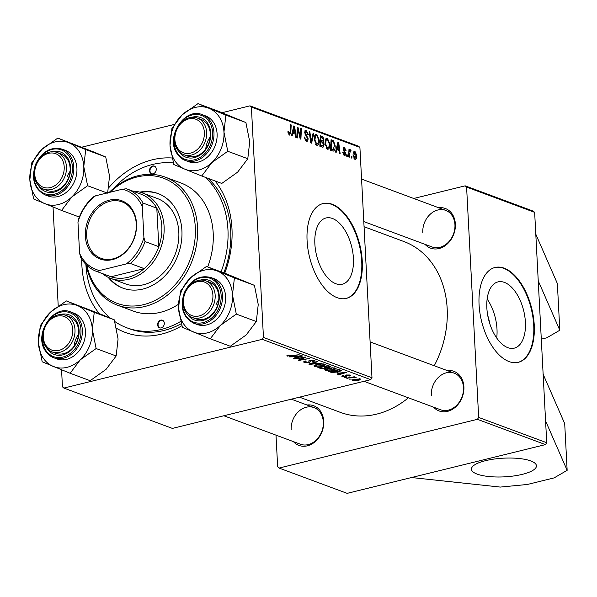 <?xml version="1.0" encoding="UTF-8"?>
<svg xmlns="http://www.w3.org/2000/svg" width="597" height="597" viewBox="0 0 597 597"><rect width="100%" height="100%" fill="white"/><g stroke="black" fill="none" stroke-linecap="round" stroke-linejoin="round"><path stroke-width="0.9" d="M477.145 474.1A32.544 9.351 177 0 0 513.808 475.958A32.544 9.351 177 0 0 536.442 465.809A32.544 9.351 177 0 0 530.74 460.921A32.544 9.351 177 0 0 494.077 459.063A32.544 9.351 177 0 0 471.443 469.212A32.544 9.351 177 0 0 477.145 474.1M487.786 315.694A21.611 11.455 -103.8 0 1 489.562 322.932M525.405 322.186A34.111 18.082 76.2 0 0 497.98 281.903A34.111 18.082 76.2 0 0 486.846 307.858A34.111 18.082 76.2 0 0 514.263 348.148A34.111 18.082 76.2 0 0 525.405 322.186M496.704 337.984A34.111 18.082 76.2 0 0 496.995 329.171A34.111 18.082 76.2 0 0 487.137 299.045M534.248 325.149A48.82 25.88 76.2 0 0 495.01 267.486A48.82 25.88 76.2 0 0 479.07 304.634A48.82 25.88 76.2 0 0 518.315 362.304A48.82 25.88 76.2 0 0 534.248 325.149M518.047 362.364A48.82 25.88 76.2 0 0 533.718 325.275A48.82 25.88 76.2 0 0 494.741 267.553M353.417 258.27A34.111 18.082 76.2 0 0 325.999 217.98A34.111 18.082 76.2 0 0 314.865 243.934A34.111 18.082 76.2 0 0 342.282 284.224A34.111 18.082 76.2 0 0 353.417 258.27M362.267 261.225A48.82 25.88 76.2 0 0 323.022 203.562A48.82 25.88 76.2 0 0 307.089 240.718A48.82 25.88 76.2 0 0 346.327 298.381A48.82 25.88 76.2 0 0 362.267 261.225M346.059 298.44A48.82 25.88 76.2 0 0 361.73 261.359A48.82 25.88 76.2 0 0 322.761 203.629M99.244 313.544A91.132 72.7 110.4 0 1 81.879 265.404A91.132 72.7 110.4 0 1 81.744 259.113M108.878 187.555A91.132 72.7 110.4 0 1 171.988 157.989M215.054 180.936A91.132 72.7 110.4 0 1 231.964 228.517A91.132 72.7 110.4 0 1 224.711 273.232M223.823 272.904A86.252 68.804 -69.6 0 0 230.703 230.524A86.252 68.804 -69.6 0 0 207.972 178.309M299.493 397.169L340.38 412.37A91.132 72.7 -69.6 0 0 408.4 397.811M434.25 365.752A91.132 72.7 -69.6 0 0 447.168 308.5A91.132 72.7 -69.6 0 0 403.878 241.524L364.066 226.726M307.03 405.012A21.156 16.88 110.4 0 1 323.731 421.295A21.156 16.88 110.4 0 1 313.119 443.235A21.156 16.88 110.4 0 1 293.425 441.623M223.853 415.766L300.425 444.228A19.529 15.582 -69.6 0 0 323.313 421.967A19.529 15.582 -69.6 0 0 314.037 407.617A19.529 15.582 -69.6 0 0 291.149 429.877M438.668 207.749A21.156 16.88 110.4 0 1 455.369 224.032A21.156 16.88 110.4 0 1 444.75 245.964A21.156 16.88 110.4 0 1 425.057 244.36M363.797 221.584L432.064 246.957A19.529 15.582 -69.6 0 0 454.944 224.703A19.529 15.582 -69.6 0 0 445.668 210.353A19.529 15.582 -69.6 0 0 422.788 232.606M447.198 370.565A21.156 16.88 110.4 0 1 463.899 386.849A21.156 16.88 110.4 0 1 453.28 408.781A21.156 16.88 110.4 0 1 433.594 407.169M364.013 381.311L440.593 409.773A19.529 15.582 -69.6 0 0 463.481 387.52A19.529 15.582 -69.6 0 0 454.205 373.162A19.529 15.582 -69.6 0 0 431.318 395.423M546.725 442.728L545.464 444.608L477.413 419.318L478.667 417.43L546.725 442.728L534.651 212.353L466.593 187.062L465.175 185.831L413.728 198.48M465.175 185.831L533.233 211.129L534.651 212.353M371.983 377.774L370.722 379.662L262.202 339.327L263.456 337.439L371.983 377.774L359.909 147.407L251.389 107.072L249.964 105.841L222.032 112.706M174.212 124.467L81.864 147.16M249.964 105.841L358.491 146.183L359.909 147.407M262.202 339.327L63.879 388.072L62.454 386.841L61.566 369.827M58.215 305.948L53.029 207.01M337.566 373.207L346.685 372.379L338.186 375.013L337.514 374.767L339.857 374.058L337.551 372.879M330.716 366.543L329.477 367.394L326.305 367.625L325.216 368.394L320.44 368.424L317.865 367.461L328.335 365.558L330.798 366.7M326.283 367.237L326.358 367.759M287.247 355.416L287.291 356.17L288.038 355.178L288.955 354.984L289.746 355.208L288.426 355.916L299.164 354.715L291.493 356.111L286.806 355.805M288.851 355.006L288.426 355.916M301.881 357.984L294.791 358.887L305.268 356.991L305.97 357.252L299.858 359.894L309.388 358.521L298.918 360.424L298.216 360.155L304.306 357.513L301.881 357.984L301.858 357.603M310.209 360.857L310.395 361.439L309.045 362.558L304.269 362.483L303.5 361.916L305.448 360.961L306.231 361.185L305.022 361.588L305.41 362.23L308.283 362.327L308.933 362.066L308.783 361.021L310.074 360.237L314.365 360.297L315.029 360.804L313.321 361.715L312.559 361.483L313.253 360.558L310.806 360.469L310.216 360.775L310.485 361.752M304.992 361.081L305.41 362.23M308.933 362.066L308.783 361.021M313.649 360.095L313.694 360.909L313.224 360.028M321.805 363.133L309.612 364.394L308.761 364.08L317.156 361.409L317.828 361.655L310.634 363.946L321.805 363.133M322.858 366.028L314.604 366.327L313.97 365.804L316.447 364.506L321.477 363.812L324.805 364.177L325.44 364.707L322.858 366.028L322.835 365.61M370.722 379.662L172.399 428.407L63.879 388.072M352.73 379.647L352.775 380.513L353.902 379.252L360.372 378.976L359.081 380.252L352.775 380.513L352.282 380.11M360.372 378.976L360.842 379.356M293.508 356.827L289.433 356.894L301.806 355.7L302.619 356.006L294.12 358.64L293.448 358.387L295.791 357.678L293.493 356.506M333.559 370.006L325.305 370.304L324.678 369.782L327.149 368.483L332.186 367.789L335.507 368.155L336.141 368.685L333.559 370.006L333.536 369.588M341.335 370.468L339.036 371.909L331.731 372.476L328.566 371.438L339.036 369.536L341.491 370.715M345.596 376.304L346.447 374.998L349.79 375.043L349.238 376.117L348.447 375.894L348.902 375.237L346.775 375.371L346.79 376.304L345.887 376.729L342.335 376.632L341.73 376.17L343.171 375.438L343.962 375.655L343.215 376.431L345.141 376.506L345.506 375.565M342.857 375.52L343.215 376.431M349.79 375.043L350.372 375.483M349.185 374.879L349.215 375.483L348.887 374.834M346.753 374.923L346.767 375.834M346.864 377.416L344.7 377.438L346.864 377.416M351.379 379.095L349.215 379.117L351.379 379.095M350.372 377.864L346.626 378.155L354.245 376.767L354.916 377.02L353.342 377.304L356.163 377.565L350.372 377.864L350.357 377.476M354.834 377.722L354.693 377.229M350.491 150.981L349.461 154.153L349.29 157.198L348.611 156.944L348.984 149.31L349.663 149.563L349.581 151.138L350.573 149.765L351.043 150.22L350.842 151.362L350.32 150.974L348.887 151.325M347.35 156.474L346.685 156.227L346.738 154.72L347.424 154.974L347.35 156.474M332.454 150.937L330.544 150.228L331.066 139.735L333.499 140.78L335.141 145.623C335.327 148.422 334.768 150.235 333.469 151.063L332.454 150.937M327.41 149.205L324.955 143.668L325.581 139.176L326.626 138.176L327.41 138.243L329.887 143.922C330.081 147.384 329.253 149.146 327.41 149.205L328.141 149.257M316.708 145.228L314.253 139.691L314.88 135.198L315.925 134.198L316.708 134.265L319.186 139.944C319.38 143.407 318.552 145.168 316.708 145.228L317.44 145.28M305.142 140.429L306.358 140.131L307.567 138.788L304.619 132.609L305.53 130.303L306.268 130.385L308.321 134.474L307.664 134.34L306.313 131.646L305.283 132.788L308.231 138.937L307.164 141.467L306.38 141.385L304.194 136.959L304.851 137.071L305.104 138.743L306.918 140.191L305.276 140.594M306.313 131.646L304.627 131.877M288.373 134.064L289.373 133.818L290.142 132.094L290.515 124.669L291.194 124.915L290.814 132.609L289.396 135.071L287.963 131.213L288.627 131.318L289.627 133.84L288.411 134.138M289.896 135.123L289.396 135.071M263.456 337.439L251.389 107.072M292.134 135.952L291.411 135.683L293.828 125.9L294.649 126.206L296.105 137.429L295.433 137.176L295.06 134.124L292.776 133.273L292.134 135.952M297.448 137.929L296.769 137.676L297.299 127.191L298 127.452L300.328 137.385L300.739 128.467L301.418 128.721L300.903 139.213L300.194 138.952L297.858 129.027L297.448 137.929M311.597 143.183L310.738 142.87L309.186 131.609L309.858 131.855L311.194 141.511L313.112 133.064L313.835 133.332L311.597 143.183M322.425 147.213L319.843 146.25L320.358 135.758L322.91 136.885L323.925 139.683L323.178 142.011L324.096 144.511L323.014 147.258L322.425 147.213M336.201 152.332L335.477 152.063L337.895 142.28L338.715 142.579L340.163 153.802L339.492 153.556L339.118 150.504L336.835 149.653L336.201 152.332M343.476 154.787L345.238 153.668L343.118 149.205L344.402 147.474L346.051 150.444L345.387 150.332L344.424 148.452L343.879 149.944L345.902 153.825L344.439 155.533L342.693 152.108L343.357 152.213L344.82 154.593L343.573 154.899M343.857 147.414L343.432 147.705M344.424 148.452L343.118 148.675M345.111 155.608L344.439 155.533M351.864 158.153L351.2 157.906L351.252 156.399L351.939 156.653L351.864 158.153M354.887 159.414L353.125 155.668C352.924 152.877 353.536 151.459 354.984 151.407L356.715 155.295C356.894 157.966 356.29 159.339 354.887 159.414L355.439 159.451M354.372 151.347L354.984 151.407L353.872 151.675M477.413 419.318L279.083 468.063L277.665 466.832L276.001 435.146M279.083 468.063L347.141 493.353L545.464 444.608M478.667 417.43L466.593 187.062M181.869 325.738A91.132 72.7 110.4 0 1 116.572 328.357M114.781 321.514A86.252 68.804 -69.6 0 0 126.87 327.805L129.631 328.828A86.252 68.804 -69.6 0 0 181.279 323.686M293.702 126.437L294.649 126.206M291.955 133.474L292.776 133.273M293.791 129.236L293.075 132.138L294.896 132.818L294.209 127.206L293.791 129.236L292.955 129.445M292.239 132.347L293.075 132.138M293.463 127.392L294.209 127.206M292.873 133.318L294.896 132.818M287.948 131.482L288.627 131.318M287.97 132.4L288.612 132.243M290.493 125.086L291.194 124.915M290.097 132.78L290.814 132.609M297.276 127.631L298 127.452M299.836 137.504L300.328 137.385M300.716 128.892L301.418 128.721M297.194 129.191L297.858 129.027M304.209 137.228L304.851 137.071M304.239 137.579L304.866 137.422M304.463 138.9L305.104 138.743M304.985 130.698L306.268 130.385M307.791 134.37L308.313 134.243M304.649 132.944L305.283 132.788M304.88 134.026L305.582 133.855M307.567 139.094L308.231 138.937M309.239 132.012L309.858 131.855M310.574 141.661L311.194 141.511M313.007 133.541L313.835 133.332M315.276 134.616L316.708 134.265M318.529 140.101L319.186 139.944M314.44 136.482L315.455 136.235L314.925 139.996L316.694 143.967L317.164 144.004L315.664 144.377M314.283 140.153L314.925 139.996M315.567 144.25L316.694 143.967C318.089 143.773 318.694 142.302 318.507 139.571L316.753 135.526L314.597 135.892M316.753 135.526L315.455 136.235M321.179 137.31L322.91 136.885M323.261 139.847L323.925 139.683M320.38 146.452L322.492 145.929L323.425 144.228L322.171 142.265L323.178 142.011M323.425 144.675L324.096 144.511M320.977 137.235L320.82 140.511L322.97 140.87L323.261 139.482L322.126 137.668L320.283 137.407M320.119 140.683L320.82 140.511M320.067 141.676L322.97 140.87M320.059 141.907L320.753 141.735L320.582 145.28L322.723 145.907L320.432 146.474M319.88 145.452L320.582 145.28M322.171 142.265L320.753 141.735M325.977 138.594L327.41 138.243M329.231 144.078L329.887 143.922M325.141 140.459L326.156 140.213L325.626 143.974L327.395 147.952L327.865 147.981L326.365 148.355M324.984 144.131L325.626 143.974M326.268 148.228L327.395 147.952C328.79 147.75 329.395 146.28 329.208 143.549L327.454 139.504L325.298 139.87M327.454 139.504L326.156 140.213M337.76 142.817L338.715 142.579M336.021 149.854L336.835 149.653M337.857 145.616L337.133 148.519L338.962 149.198L338.275 143.586L337.857 145.616L337.021 145.817M336.298 148.72L337.133 148.519M337.521 143.773L338.275 143.586M336.939 149.69L338.962 149.198M331.701 141.22L333.499 140.78M334.484 145.787L335.141 145.623M331.678 141.213L331.283 149.257L333.238 149.728L334.469 145.31L333.507 142.071L330.984 141.385M330.589 149.429L331.283 149.257M330.559 149.966L332.141 149.571M342.708 152.377L343.357 152.213M343.133 149.437L343.775 149.28M343.26 150.093L343.879 149.944M344.767 152.436L345.491 152.257M345.23 153.989L345.902 153.825M346.723 155.145L347.424 154.974M351.237 156.824L351.939 156.653M348.961 149.735L349.663 149.563M348.887 151.31L349.581 151.138M349.782 150.526L351.043 150.22M356.058 155.459L356.715 155.295M353.984 158.638L354.842 158.429L356.051 155.041L355.006 152.384L353.387 152.683M355.006 152.384L353.79 155.795L355.111 158.444L354.036 158.712M353.148 155.951L353.79 155.795M359.058 379.819L359.081 380.252M359.7 378.796L359.73 379.379L354.678 379.476L353.633 380.304L358.416 380.005L359.469 378.759M354.655 379.088L354.678 379.476M353.349 379.408L353.633 380.304M314.544 365.185L314.604 366.327M321.283 364.185L317.074 364.767L315.746 366.073L322.29 365.752L323.686 364.439L321.268 363.819M317.052 364.364L317.074 364.767M323.664 363.909L324.126 364.804L324.081 363.976M315.268 364.857L315.746 366.073M309.582 363.812L309.612 364.394M310.612 363.491L310.634 363.946M304.209 361.342L304.269 362.483M313.507 361.155L313.529 361.663M313.298 361.267L313.321 361.715M310.783 360.095L310.806 360.469M309.007 361.894L309.045 362.558M299.828 359.431L299.858 359.894M298.888 359.857L298.918 360.424M291.47 355.737L291.493 356.111M294.097 358.193L294.12 358.64M295.754 356.991L295.791 357.678M298.642 356.342L294.97 356.693L296.799 357.372L301.097 356.073L298.627 356.006M320.41 367.73L320.44 368.424M329.454 366.864L329.477 367.394M325.186 367.924L325.216 368.394M327.783 366.036L324.522 366.625L327.089 367.342L328.768 367.155L328.932 366.461L327.768 365.662M324.507 366.252L324.522 366.625M328.895 365.767L328.768 367.155M323.298 366.849L319.768 367.491L321.731 368.192L324.574 368.133L324.716 367.379L323.283 366.476M319.746 367.118L319.768 367.491M324.678 366.685L325.32 367.759L325.275 366.909M325.246 369.162L325.305 370.304M331.984 368.162L327.775 368.745L326.447 370.05L332.992 369.73L334.395 368.416L331.969 367.797M327.753 368.342L327.775 368.745M334.365 367.886L334.827 368.782L334.783 367.953M325.977 368.834L326.447 370.05M338.163 374.565L338.186 375.013M339.82 373.364L339.857 374.058M342.708 372.722L339.029 373.073L340.857 373.752L345.156 372.446L342.685 372.386M330.417 371.103L330.469 372.147M339.021 371.491L339.036 371.909M331.701 371.916L331.731 372.476M338.492 370.013L330.469 371.468L338.432 371.647L340.148 370.73L338.469 369.64M330.447 371.095L330.469 371.468M340.103 369.939L340.193 370.827L340.148 369.953M349.208 375.528L349.238 376.117M345.805 375.214L345.887 376.729M342.282 375.7L342.335 376.632M345.35 377.311L345.372 377.685M349.864 378.991L349.887 379.364M347.29 378.035L347.305 378.408M411.52 477.533L500.301 487.077L527.33 484.48L554.128 477.891L567.15 470.317L545.583 420.93M567.15 470.317L564.702 423.624L543.136 374.237M541.3 339.156L546.785 337.805L559.807 330.231L538.24 280.844M535.793 234.151L557.359 283.538L559.807 330.231M152.683 166.018A4.067 3.246 -69.6 0 0 149.586 169.749A4.067 3.246 -69.6 0 0 151.466 173.72A4.067 3.246 -69.6 0 0 153.086 173.802A4.067 3.246 -69.6 0 0 156.183 170.07A4.067 3.246 -69.6 0 0 154.302 166.093A4.067 3.246 -69.6 0 0 152.683 166.018M154.526 166.19A4.067 3.246 -69.6 0 0 153.138 166.19A4.067 3.246 -69.6 0 0 150.071 169.772A4.067 3.246 -69.6 0 0 151.698 173.794M160.757 320.119A4.067 3.246 -69.6 0 0 157.66 323.85A4.067 3.246 -69.6 0 0 159.541 327.82A4.067 3.246 -69.6 0 0 161.16 327.895A4.067 3.246 -69.6 0 0 164.257 324.164A4.067 3.246 -69.6 0 0 162.377 320.193A4.067 3.246 -69.6 0 0 160.757 320.119M162.6 320.29A4.067 3.246 -69.6 0 0 161.212 320.283A4.067 3.246 -69.6 0 0 158.145 323.873A4.067 3.246 -69.6 0 0 159.772 327.895M108.139 277.299A50.446 40.245 -69.6 0 0 122.788 288.09A50.446 40.245 -69.6 0 0 142.892 289.06A50.446 40.245 -69.6 0 0 181.257 242.77A50.446 40.245 -69.6 0 0 157.944 193.518A50.446 40.245 -69.6 0 0 139.795 192.122M109.161 277.769A50.446 40.245 -69.6 0 0 123.251 288.261M86.878 265.359A66.722 53.23 -69.6 0 0 143.713 304.627A66.722 53.23 -69.6 0 0 195.309 227.3A66.722 53.23 -69.6 0 0 137.019 176.988A66.722 53.23 -69.6 0 0 110.042 192.249M109.117 192.473A68.349 54.528 110.4 0 1 137.862 175.772A68.349 54.528 110.4 0 1 165.1 177.085A68.349 54.528 110.4 0 1 196.682 243.807A68.349 54.528 110.4 0 1 144.713 306.522A68.349 54.528 110.4 0 1 117.475 305.209A68.349 54.528 110.4 0 1 86.162 264.658M117.475 305.209L133.109 311.022A68.349 54.528 -69.6 0 0 160.347 312.335A68.349 54.528 -69.6 0 0 178.488 304.261M207.674 266.896A68.349 54.528 -69.6 0 0 180.734 182.891L165.1 177.085M126.87 327.805A86.252 68.804 -69.6 0 0 161.242 329.454A86.252 68.804 -69.6 0 0 180.675 321.432M221.062 271.874A86.252 68.804 -69.6 0 0 205.211 177.279M173.339 162.936A86.252 68.804 -69.6 0 0 152.601 164.459A86.252 68.804 -69.6 0 0 113.4 188.562M132.855 191.137A45.566 36.35 110.4 0 1 142.444 192.965L157.16 198.435A45.566 36.35 110.4 0 1 178.219 242.919A45.566 36.35 110.4 0 1 143.571 284.732A45.566 36.35 110.4 0 1 125.415 283.859L110.699 278.389A45.566 36.35 110.4 0 1 102.236 273.508M85.901 264.396A86.252 68.804 -69.6 0 0 110.341 318.126M158.399 193.697A50.446 40.245 -69.6 0 0 140.877 192.435M190.525 153.138A17.903 14.283 -69.6 0 0 204.368 132.4A17.903 14.283 -69.6 0 0 188.734 118.9A17.903 14.283 -69.6 0 0 174.891 139.646A17.903 14.283 -69.6 0 0 190.525 153.138M189.57 117.684A19.529 15.582 110.4 0 1 197.353 118.057A19.529 15.582 110.4 0 1 206.375 137.123A19.529 15.582 110.4 0 1 191.525 155.041A19.529 15.582 110.4 0 1 183.749 154.668A19.529 15.582 110.4 0 1 174.72 135.601A19.529 15.582 110.4 0 1 189.57 117.684M197.958 103.647L217.98 111.087L245.897 122.542L249.71 141.698L247.792 158.72L227.77 151.28L223.957 132.124L225.875 115.102L197.958 103.647L182.078 114.937L171.936 128.362L170.018 145.384L173.831 164.533L184.921 169.197A32.753 26.126 110.4 0 1 174.451 160.16A32.753 26.126 110.4 0 1 170.018 145.384A32.753 26.126 110.4 0 1 182.078 114.937A32.753 26.126 110.4 0 1 209.047 108.311A32.753 26.126 110.4 0 1 223.957 132.124A32.753 26.126 110.4 0 1 211.89 162.571L227.77 151.28M205.793 148.862A19.529 15.582 110.4 0 1 210.256 136.855M191.555 117.34A21.156 16.88 110.4 0 1 207.86 123.564A21.156 16.88 110.4 0 1 203.04 152.675A21.156 16.88 110.4 0 1 178.884 151.422M183.749 154.668L187.421 156.033A19.529 15.582 -69.6 0 0 206.435 147.929A19.529 15.582 -69.6 0 0 207.666 124.967A19.529 15.582 -69.6 0 0 201.032 119.422L197.353 118.057M202.361 114.714C184.861 106.826 165.168 136.997 176.906 153.422L185.354 160.474L188.48 161.638A24.41 19.477 -69.6 0 0 212.241 151.504A24.41 19.477 -69.6 0 0 213.786 122.803A24.41 19.477 -69.6 0 0 205.487 115.87L202.361 114.714A24.41 19.477 110.4 0 1 210.659 121.639A24.41 19.477 110.4 0 1 209.114 150.34A24.41 19.477 110.4 0 1 185.354 160.474A24.41 19.477 110.4 0 1 177.063 153.541M247.792 158.72L237.643 172.137L221.771 183.436L201.749 175.996L211.89 162.571A32.753 26.126 -69.6 0 1 184.921 169.197L201.749 175.996M245.897 122.542L225.875 115.102M48.566 153.347A17.903 14.283 -69.6 0 0 34.723 174.093A17.903 14.283 -69.6 0 0 50.357 187.592A17.903 14.283 -69.6 0 0 64.2 166.847A17.903 14.283 -69.6 0 0 48.566 153.347M51.364 189.488A19.529 15.582 110.4 0 1 43.581 189.115A19.529 15.582 110.4 0 1 34.551 170.048A19.529 15.582 110.4 0 1 49.402 152.131A19.529 15.582 110.4 0 1 57.185 152.511A19.529 15.582 110.4 0 1 66.207 171.57A19.529 15.582 110.4 0 1 51.364 189.488M29.85 179.831A32.753 26.126 110.4 0 1 32.641 163.28A32.753 26.126 110.4 0 1 41.909 149.392L31.768 162.809L29.85 179.831L33.663 198.988L61.581 210.442L71.73 197.025L87.602 185.727L83.789 166.578L85.707 149.556L57.79 138.094L41.909 149.392A32.753 26.126 110.4 0 1 68.886 142.758A32.753 26.126 110.4 0 1 83.789 166.578A32.753 26.126 110.4 0 1 71.73 197.025A32.753 26.126 110.4 0 1 44.76 203.652A32.753 26.126 -69.6 0 1 29.85 179.831M67.237 176.518A19.529 15.582 110.4 0 1 70.088 171.302M51.387 151.787A21.156 16.88 110.4 0 1 67.506 157.705A21.156 16.88 110.4 0 1 68.759 178.249A21.156 16.88 110.4 0 1 38.715 185.876M43.581 189.115L47.26 190.48A19.529 15.582 -69.6 0 0 68.476 178.093A19.529 15.582 -69.6 0 0 60.864 153.877L57.185 152.511M45.185 194.92L48.312 196.085A24.41 19.477 -69.6 0 0 74.841 180.6A24.41 19.477 -69.6 0 0 65.327 150.325L62.2 149.16A24.41 19.477 110.4 0 1 71.715 179.436A24.41 19.477 110.4 0 1 45.185 194.92C34.275 189.189 31.044 179.078 35.484 164.585C41.805 151.511 50.708 146.369 62.2 149.16M85.707 149.556L105.729 156.996L94.632 152.332L57.79 138.094M105.729 156.996L109.542 176.145L107.624 193.167M107.094 192.973L87.602 185.727M79.356 217.054L61.581 210.442M199.062 315.955A17.903 14.283 -69.6 0 0 212.905 295.209A17.903 14.283 -69.6 0 0 197.264 281.709A17.903 14.283 -69.6 0 0 183.421 302.455A17.903 14.283 -69.6 0 0 199.062 315.955M198.1 280.5A19.529 15.582 110.4 0 1 205.883 280.874A19.529 15.582 110.4 0 1 214.913 299.94A19.529 15.582 110.4 0 1 200.062 317.858A19.529 15.582 110.4 0 1 192.279 317.477A19.529 15.582 110.4 0 1 183.257 298.418A19.529 15.582 110.4 0 1 198.1 280.5M232.487 294.94A32.753 26.126 110.4 0 1 229.696 311.492A32.753 26.126 110.4 0 1 220.427 325.387L236.3 314.089L232.487 294.94L234.405 277.918L206.487 266.456L190.615 277.754L180.466 291.172L178.548 308.194L182.361 327.35L210.278 338.805L220.427 325.387A32.753 26.126 110.4 0 1 193.458 332.014A32.753 26.126 110.4 0 1 178.548 308.194A32.753 26.126 110.4 0 1 190.615 277.754A32.753 26.126 110.4 0 1 217.584 271.12A32.753 26.126 -69.6 0 1 232.487 294.94M200.085 280.15A21.156 16.88 110.4 0 1 216.204 286.075A21.156 16.88 110.4 0 1 217.457 306.612A21.156 16.88 110.4 0 1 187.421 314.238M192.279 317.477L195.958 318.85A19.529 15.582 -69.6 0 0 217.174 306.462A19.529 15.582 -69.6 0 0 209.562 282.239L205.883 280.874M223.539 308.962A24.41 19.477 -69.6 0 0 214.024 278.687L210.898 277.523A24.41 19.477 110.4 0 1 220.412 307.798A24.41 19.477 110.4 0 1 193.891 323.283L197.017 324.447A24.41 19.477 -69.6 0 0 223.539 308.962M206.487 266.456L226.509 273.904L254.426 285.359L258.24 304.507L256.322 321.537L236.3 314.089M254.426 285.359L234.405 277.918M256.322 321.537L246.18 334.954L230.3 346.253L210.278 338.805M215.935 304.88A19.529 15.582 110.4 0 1 218.786 299.664M57.096 316.164A17.903 14.283 -69.6 0 0 43.253 336.909A17.903 14.283 -69.6 0 0 58.894 350.409A17.903 14.283 -69.6 0 0 72.737 329.663A17.903 14.283 -69.6 0 0 57.096 316.164M59.894 352.305A19.529 15.582 110.4 0 1 52.111 351.932A19.529 15.582 110.4 0 1 43.088 332.865A19.529 15.582 110.4 0 1 57.939 314.947A19.529 15.582 110.4 0 1 65.715 315.32A19.529 15.582 110.4 0 1 74.744 334.387A19.529 15.582 110.4 0 1 59.894 352.305M77.416 305.574A32.753 26.126 110.4 0 1 87.886 314.612A32.753 26.126 110.4 0 1 92.326 329.387L94.236 312.365L66.319 300.91L50.446 312.201L40.297 325.626L38.38 342.648L42.193 361.797L70.11 373.259L80.259 359.834L96.132 348.544L92.326 329.387A32.753 26.126 110.4 0 1 80.259 359.834A32.753 26.126 110.4 0 1 53.29 366.468A32.753 26.126 110.4 0 1 38.38 342.648A32.753 26.126 110.4 0 1 50.446 312.201A32.753 26.126 -69.6 0 1 77.416 305.574M59.916 314.604A21.156 16.88 110.4 0 1 76.229 320.828A21.156 16.88 110.4 0 1 71.401 349.939A21.156 16.88 110.4 0 1 47.253 348.685M52.111 351.932L55.79 353.297A19.529 15.582 -69.6 0 0 74.797 345.193A19.529 15.582 -69.6 0 0 76.028 322.231A19.529 15.582 -69.6 0 0 69.394 316.694L65.715 315.32M70.73 311.977C53.23 304.089 33.529 334.26 45.275 350.693L53.723 357.737L56.849 358.901A24.41 19.477 -69.6 0 0 80.61 348.767A24.41 19.477 -69.6 0 0 82.147 320.067A24.41 19.477 -69.6 0 0 73.856 313.141L70.73 311.977A24.41 19.477 110.4 0 1 79.02 318.902A24.41 19.477 110.4 0 1 77.483 347.603A24.41 19.477 110.4 0 1 53.723 357.737A24.41 19.477 110.4 0 1 45.432 350.812M66.319 300.91L103.169 315.149L114.266 319.813L94.236 312.365M114.266 319.813L118.072 338.962L116.161 355.984L96.132 348.544M116.161 355.984L106.012 369.409L90.14 380.699L70.11 373.259M74.155 346.126A19.529 15.582 110.4 0 1 78.617 334.119M85.341 236.158A31.081 24.798 110.4 0 1 109.378 200.137A31.081 24.798 110.4 0 1 136.534 223.577A31.081 24.798 110.4 0 1 112.497 259.598A31.081 24.798 110.4 0 1 85.341 236.158M136.28 223.979A30.104 24.014 -69.6 0 0 121.975 201.853A30.104 24.014 -69.6 0 0 86.699 236.166A30.104 24.014 -69.6 0 0 100.997 258.292A30.104 24.014 -69.6 0 0 136.28 223.979M142.444 192.965A45.566 36.35 110.4 0 1 164.093 226.457A45.566 36.35 110.4 0 1 110.699 278.389M99.498 270.516L97.236 271.642A43.939 35.051 110.4 0 1 96.55 271.396L110.341 276.523A43.939 35.051 -69.6 0 0 111.035 276.769A43.939 35.051 -69.6 0 0 144.183 268.62A43.939 35.051 -69.6 0 0 158.824 246.688A43.939 35.051 -69.6 0 0 161.832 226.442A43.939 35.051 -69.6 0 0 156.802 208.181A43.939 35.051 -69.6 0 0 140.959 194.152L127.161 189.025A43.939 35.051 110.4 0 1 143.011 203.047L142.28 206.398A42.312 33.753 -69.6 0 0 122.378 189.219L95.58 195.801A42.312 33.753 -69.6 0 0 77.961 222.203L79.595 253.337A42.312 33.753 -69.6 0 0 99.498 270.516L126.295 263.926A42.312 33.753 -69.6 0 0 143.914 237.524L142.28 206.398M143.914 237.524L145.026 241.554L158.824 246.688L156.802 208.181L143.011 203.047M97.236 271.642L111.035 276.769L144.183 268.62L130.392 263.493L126.295 263.926M96.55 271.396A43.939 35.051 110.4 0 1 80.707 257.367L79.595 253.337M77.961 222.203L78.685 218.86A43.939 35.051 110.4 0 1 93.326 196.928L95.58 195.801M122.378 189.219L126.474 188.779A43.939 35.051 110.4 0 1 127.161 189.025M145.026 241.554A43.939 35.051 110.4 0 1 130.392 263.493M298.493 132.027L299.097 131.885M299.284 135.265L299.873 135.116M297.067 131.713L297.784 131.534M305.791 135.661L306.798 135.415M310.171 138.735L310.821 138.579M320.313 136.788L322.007 136.37M320.082 141.362L321.902 140.914M319.843 146.235L321.835 145.743M331.014 140.743L332.671 140.332M343.693 151.041L344.462 150.854M348.738 154.332L349.461 154.153M312.835 362.782L312.865 363.26M308.873 360.804L308.91 361.491M303.291 357.916L303.313 358.446M301.321 358.76L301.351 359.312M339.424 369.685L339.462 370.371M345.573 375.379L345.603 375.909M177.182 152.698A23.432 18.694 -69.6 0 0 203.973 154.429A23.432 18.694 -69.6 0 0 209.435 122.072A23.432 18.694 -69.6 0 0 182.645 120.348A23.432 18.694 -69.6 0 0 177.182 152.698M35.842 164.735A23.432 18.694 -69.6 0 0 44.514 193.622A23.432 18.694 -69.6 0 0 70.439 178.936A23.432 18.694 -69.6 0 0 61.775 150.056A23.432 18.694 -69.6 0 0 35.842 164.735M219.136 307.298A23.432 18.694 -69.6 0 0 210.472 278.418A23.432 18.694 -69.6 0 0 184.54 293.105A23.432 18.694 -69.6 0 0 193.212 321.984A23.432 18.694 -69.6 0 0 219.136 307.298M77.797 319.335A23.432 18.694 -69.6 0 0 51.006 317.611A23.432 18.694 -69.6 0 0 45.551 349.969A23.432 18.694 -69.6 0 0 72.341 351.693A23.432 18.694 -69.6 0 0 77.797 319.335M333.238 149.728L330.805 150.325M304.858 361.812L304.821 361.133M309.007 361.849L308.947 360.715M288.202 355.737L288.164 355.148M329.484 366.782L329.44 365.976M345.656 376.11L345.618 375.334M346.678 375.55L346.648 374.953M361.573 179.093L445.668 210.353M454.205 373.162L370.103 341.909M210.898 277.523C199.405 274.732 190.503 279.874 184.189 292.948C179.742 307.44 182.973 317.552 193.891 323.283M291.329 399.177L314.037 407.617"/></g></svg>
